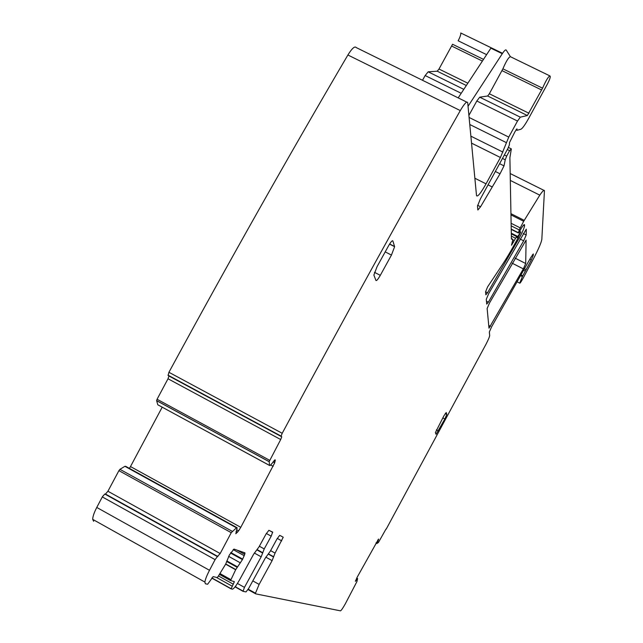 <?xml version="1.0" encoding="UTF-8"?>
<svg xmlns="http://www.w3.org/2000/svg" width="643" height="643" viewBox="0 0 643 643"><rect width="100%" height="100%" fill="white"/><g stroke="black" fill="none" stroke-linecap="round" stroke-linejoin="round"><path stroke-width="0.96" d="M466.77 102.116L356.262 47.59C354.823 45.83 352.034 48.297 347.895 54.993C288.643 155.927 228.98 261.693 168.924 372.289L282.205 433.294C342.486 321.058 401.843 213.492 460.284 110.588C464.326 103.732 466.786 101.055 467.686 102.567L476.519 195.681C477.604 197.128 480.787 193.181 486.044 183.842L500.423 157.503L508.75 137.088L517.511 121.045L520.308 117.163L527.381 115.523L542.547 88.187C545.963 80.463 548.431 76.38 549.966 75.946L550.271 76.525C550.328 77.747 549.339 80.319 547.297 84.225L528.908 117.942C525.138 124.75 522.446 128.52 520.83 129.275L517.085 130.288L516.948 128.857L514.922 131.791L509.489 142.625L509.401 144.804L507.93 148.429L480.337 198.992L477.484 206.154L477.853 209.988L480.562 206.773L500.021 173.811L504.008 165.886L505.229 159.794L506.668 156.096L509.618 150.687L511.338 148.887L509.891 157.656L511.41 239.1L512.897 239.405L511.523 245.2L515.573 238.248L516.763 236.616L517.02 237.613L520.782 231.986L516.884 240.104C511.225 250.545 506.041 259.25 501.339 266.218L487.571 286.923L485.569 291.866L485.843 294.791L487.531 292.79L519.19 238.151C522.349 232.34 524.133 228.249 524.543 225.87L524.527 224.72C524.246 224.174 523.169 225.38 521.304 228.345L519.616 231.4L520.726 231.954M102.301 496.918L215.092 559.635L217.39 556.581L104.793 494.025L102.438 496.677L96.763 507.448C94.111 512.616 92.753 516.578 92.688 519.351L93.637 521.296M104.793 494.025L105.476 494.049L107.92 491.236L220.171 553.543L231.247 532.685L236.455 527.807L124.911 466.312L119.944 469.326L118.915 470.652L107.92 491.236M125.779 466.376L124.911 466.312M269.57 465.436L157.784 404.777L156.611 400.613L157.069 399.255L168.016 378.767L280.702 439.539L269.16 461.65L269.594 465.484L270.333 465.371L275.091 459.801L274.714 462.783L240.779 527.332L130.489 466.561L129.404 468.377M130.489 466.561L162.197 407.196M157.784 404.777L269.578 465.476M168.016 378.767L168.932 375.994L281.755 436.798L281.112 436.115L282.205 433.294M281.176 436.38L168.144 375.464L168.924 372.289M483.512 59.373L452.559 44.263L438.992 69.034L437.24 71.204L428.174 71.815L425.16 75.536L422.515 80.279M486.614 54.647L458.154 40.774C460.171 36.9 461.039 34.304 460.75 32.978L502.553 53.305M378.534 539.083L357.17 577.229L355.378 581.304L357.604 578.563L356.978 581.465L345.339 603.793C342.832 608.23 341.216 610.577 340.477 610.85L255.713 593.867L255.472 593.208L259.121 584.407L272.118 560.632L275.067 553.084L283.241 537.21L279.705 535.354L277.085 538.794L270.269 551.244L265.213 558.228L248.753 588.297L246.02 591.93L243.054 591.335L244.453 587.372L261.179 556.822L264.217 548.921L271.201 536.174L272.664 532.082L268.887 530.322L266.114 533.907L258.984 546.92L253.639 554.202L239.63 579.737C236.262 585.669 233.843 588.819 232.388 589.197L231.183 588.723L234.349 581.698L230.588 580.5L235.651 569.754L225.637 564.184M378.671 539.155L378.301 540.273L377.811 540.007M385.977 529.085L378.389 542.555L376.999 543.311L378.301 540.273M386.178 529.189L485.907 344.423C488.294 339.825 489.548 336.852 489.685 335.501L489.347 331.997L491.654 326.74L530.845 257.465L533.304 253.929L533.264 255.351L531.263 260.013L522.397 276.57L519.721 283.145C520.074 283.37 521.232 281.674 523.201 278.049L533.851 257.996C538.593 248.873 541.253 242.684 541.824 239.429L544.452 190.617C544.026 189.717 542.467 191.228 539.798 195.15L523.683 221.288L519.214 229.905L518.435 233.031L519.616 231.4M280.702 439.539L281.755 436.798M240.779 527.332L238.585 530.853L236.568 529.744M236.455 527.807L237.13 527.831L235.844 533.73L238.585 530.853M217.39 556.581L220.171 553.543M215.092 559.635L209.497 570.293C206.797 575.517 205.254 579.439 204.876 582.068L205.382 583.788L207.649 584.238L213.138 576.626L217.23 577.559L218.033 576.65L225.709 564.048L229.39 554.933L233.996 549.09L244.887 552.819L244.734 554.395L237.01 550.127M235.651 569.754L242.435 559.611L244.734 554.395M380.302 275.341L391.45 255.078L394.625 246.687L392.865 240.956C392.278 240.225 390.815 241.889 388.476 245.956L377.055 266.668L373.872 275.059L375.922 280.428C376.541 281.031 378.004 279.335 380.302 275.341L374.467 272.327M488.993 328.203L523.338 268.878L525.701 263.517L526.103 240.08L489.596 302.821L487.137 308.511L488.993 328.203M444.852 418.979L446.805 414.413L446.218 412.525L443.855 415.925L435.383 432.578L436.058 434.322L444.852 418.979L442.794 417.894M486.719 304.115L486.269 299.3L488.793 293.425L526.287 229.157L526.199 234.992L523.659 240.828L488.367 302.17L486.719 304.115M235.105 586.802L235.547 587.051M468.064 106.248L502.279 53.715C504.329 50.628 505.631 49.407 506.186 50.041L510.438 56.713C508.717 57.058 506.202 61.093 502.898 68.833L542.547 88.187M468.924 115.33L476.817 100.991L479.71 97.181L487.667 96L489.339 93.774L502.898 68.833M235.804 585.869L235.659 587.204L242.998 591.303M458.194 97.881L490.874 48.169L502.279 53.715M347.895 54.993L460.284 110.588M248.013 589.575L255.584 593.794M252.812 580.894L259.121 584.407M211.756 578.081L231.223 588.948M216.337 577.358L232.219 586.215M218.467 575.951L233.313 584.222M219.44 574.392L230.612 580.613M219.962 573.548L230.901 579.64M235.756 569.537L225.749 563.975M237.026 567.23L226.641 561.468M237.323 566.764L226.826 560.937M240.361 562.85L228.635 556.348M242.435 559.611L230.532 553.02M242.692 559.145L230.829 552.57M244.26 555.745L233.168 549.604M96.763 507.448L209.497 570.293M105.476 494.049L217.921 556.516M118.915 470.652L231.247 532.685M119.944 469.326L232.211 531.295M236.52 527.774L124.991 466.279M237.098 527.75L125.739 466.36M237.556 532.219L236.069 531.399M273.162 466.336L270.639 464.969M274.714 462.783L273.018 461.867M275.148 461.393L273.91 460.726M156.627 400.685L269.16 461.714M157.069 399.255L269.674 460.308M425.16 75.536L461.208 93.299M428.174 71.815L463.804 89.353M437.24 71.204L466.328 85.511M438.992 69.034L467.839 83.212M451.732 46.087L482.395 61.061M510.438 56.713L549.733 75.834M516.032 129.765L516.988 130.24L516.04 129.765M516.088 129.685L516.972 130.127M477.604 205.286L480.562 206.773M488.053 184.854L491.959 186.816M495.351 171.48L500.021 173.811M499.603 163.692L504.008 165.886M502.48 158.419L505.229 159.794L502.48 158.419M504.369 154.955L506.668 156.096M507.319 149.546L509.618 150.687M508.428 147.456L511.056 148.758M508.436 147.448L511.338 148.887M511.402 238.617L512.817 239.333M512.375 241.712L513.452 242.258M512.841 239.927L514.279 240.651M511.354 236.118L515.573 238.248M511.314 233.867L516.699 236.584L511.314 233.859M511.298 233.2L517.888 236.528M518.925 232.557L519.922 233.055M485.561 291.777L487.531 292.79M518.21 237.653L519.19 238.151M523.426 225.307L524.543 225.87M524.021 224.712L524.559 224.986M511.225 229.093L518.467 232.742M511.161 225.846L519.214 229.905M511.113 223.29L520.139 227.831M510.96 214.883L523.683 221.288M510.936 213.661L524.214 220.34M510.317 180.426L539.798 195.15M520.685 275.702L522.397 276.57M521.119 274.963L522.783 275.807M377.063 543.528L376.034 542.965M376.999 543.311L376.115 542.829L376.999 543.311M377.055 543.15L376.195 542.684M355.989 580.822L355.579 580.597M357.516 578.644L356.672 578.178M357.596 578.555L356.72 578.081M488.728 325.406L490.513 326.331M512.117 263.18L523.338 268.878M515.059 258.116L525.701 263.517M486.446 301.189L488.367 302.17M520.018 238.987L523.659 240.828M523.265 233.513L526.199 234.992M532.356 254.885L533.264 255.351M529.856 259.298L531.263 260.013M524.648 268.967L526.103 269.706M523.852 270.365L525.323 271.113M502.054 70.658L541.687 90.012M489.339 93.774L528.996 113.264M487.667 96L527.381 115.523M479.71 97.181L520.308 117.163M476.817 100.991L517.511 121.045M469.125 117.476L508.75 137.088M469.784 124.509L506.242 142.577M470.885 136.171L502.906 152.078M471.544 143.14L500.423 157.503M474.855 178.232L486.044 183.842M266.347 533.497L271.201 536.174M259.354 546.237L264.217 548.921M257.12 549.797L262.698 552.884M254.315 553.028L261.179 556.822M237.436 583.458L244.453 587.372M277.286 538.424L281.738 540.867M270.607 550.625L275.067 553.084M268.469 554.041L273.588 556.862M265.824 557.159L272.118 560.632M385.213 251.879L391.45 255.078M392.423 240.723L392.865 240.956M389.634 243.978L394.593 246.518M446.805 414.413L445.229 413.586L446.797 414.389M436.404 429.837L438.422 430.906M248.246 589.189L255.472 593.208M211.86 577.936L231.183 588.723M233.658 581.32L234.349 581.698M219.488 574.312L230.588 580.5M245.015 553.253L243.167 552.233M92.688 519.351L204.876 582.068M274.706 459.946L275.381 460.308M156.611 400.613L269.16 461.65M281.112 436.115L167.968 375.142M460.75 32.978L502.545 53.313M502.464 158.443L505.237 159.826M511.225 229.39L518.435 233.031M510.18 173.538L543.954 190.368M517.125 281.827L519.721 283.145M269.851 530.772L272.753 532.372M257.224 549.669L262.682 552.683M257.007 549.934L262.714 553.084M235.539 586.89L242.941 591.021M280.798 535.86L283.241 537.21M268.557 553.928L273.572 556.701M268.38 554.145L273.605 557.031M389.562 244.099L394.625 246.687"/></g></svg>
